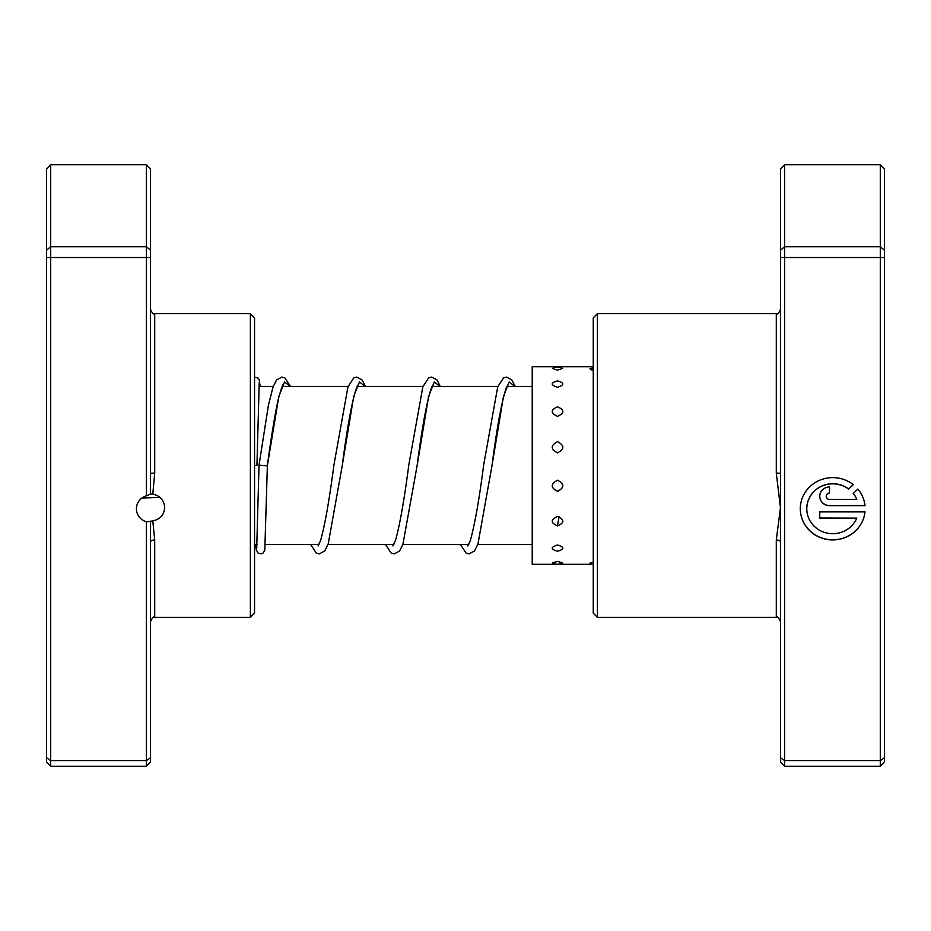 <?xml version="1.0" encoding="UTF-8"?>
<svg xmlns="http://www.w3.org/2000/svg" width="931" height="931" viewBox="0 0 931 931"><rect width="100%" height="100%" fill="white"/><g stroke="black" fill="none" stroke-linecap="round" stroke-linejoin="round"><path stroke-width="1.4" d="M146.388 495.816L146.388 164.74L150.543 169.221L150.543 473.274L154.709 473.064L152.8 494.058L150.543 494.058L146.388 495.816A14.14 13.593 180 0 0 146.388 521.791L150.543 521.232L150.543 757.764L146.388 760.58L146.388 521.791M152.8 494.058C160.167 495.816 164.135 500.343 164.694 507.651C164.124 514.866 160.167 519.277 152.8 520.883L154.709 539.98L154.709 617.334C153.696 616.275 152.312 617.66 150.543 621.501M250.381 313.666L254.547 317.82L254.547 613.18L250.381 617.334L250.381 313.666L154.709 313.666L154.709 473.064M141.954 498.004L159.946 497.398M150.543 757.764L150.543 761.779L146.388 766.26L50.705 766.26L46.55 761.779L46.55 169.221L50.705 164.74L50.705 766.26M146.388 164.74L50.705 164.74M150.543 250.241L146.388 246.727L50.705 246.727L46.55 250.241M150.543 257.526L46.55 257.526M146.388 766.26L146.388 760.58L50.705 760.58L46.55 757.764M150.543 473.274L150.543 494.058M150.543 521.232L152.8 520.883M150.543 542.028A4.155 2.037 180 0 1 154.709 539.98M557.529 561.393L552.374 562.906A10.811 10.811 0 0 0 562.685 562.906L557.529 561.393M593.256 562.045L589.695 563.278A10.811 10.811 0 0 0 593.256 564.489M557.529 544.984C550.489 547.207 550.489 549.29 557.529 551.21C564.57 549.278 564.57 547.207 557.529 544.984M593.256 546.66L593.256 552.339M557.529 516.472C550.489 519.719 550.489 522.85 557.529 525.875C564.57 522.838 564.57 519.707 557.529 516.472M593.256 518.916L593.256 527.702M557.529 480.21C550.489 483.969 550.489 487.681 557.529 491.347C564.57 487.669 564.57 483.945 557.529 480.21M593.256 483.049L593.256 493.593M557.529 441.701C550.489 445.402 550.489 449.138 557.529 452.897C564.57 449.114 564.57 445.39 557.529 441.701M593.256 444.506L593.256 455.201M557.529 406.812C550.489 409.908 550.489 413.085 557.529 416.355C564.57 413.073 564.57 409.896 557.529 406.812M593.256 409.151L593.256 418.391M557.529 380.872C550.489 382.862 550.489 385.003 557.529 387.296C564.57 385.003 564.57 382.862 557.529 380.872M593.256 382.385L593.256 388.739M552.444 368.432L557.529 370.142L562.615 368.432A10.811 10.811 0 0 0 552.444 368.432M593.256 367.803A10.811 10.811 0 0 0 589.928 368.897L593.256 370.782M593.256 366.698L532.218 366.698L532.218 564.302L592.291 564.302M780.457 542.028L780.457 169.221L784.612 164.74L784.612 766.26L780.457 761.779L780.457 542.028A4.155 2.037 -0 0 0 776.291 539.98L780.457 507.651L776.291 473.064L776.291 313.666C777.304 314.725 778.688 313.34 780.457 309.499M806.793 508.78L806.793 508.663A25.94 24.928 0 0 1 821.328 486.273A25.94 24.928 0 0 1 848.641 488.973L848.641 489.089A25.94 24.928 180 0 0 821.328 486.389A25.94 24.928 180 0 0 806.793 508.78A25.94 24.928 180 0 0 827.775 533.242A25.94 24.928 180 0 0 856.788 518.125L819.757 518.125L819.757 511.887L865.004 511.887A32.434 31.154 0 0 1 831.115 539.887A32.434 31.154 0 0 1 800.311 508.78A32.434 31.154 0 0 1 818.838 480.629A32.434 31.154 0 0 1 853.262 484.655L848.641 489.089M800.311 508.722A32.434 31.154 180 0 0 831.08 539.771A32.434 31.154 180 0 0 864.992 511.887M829.486 505.661A9.729 9.345 0 0 1 819.757 496.316A9.729 9.345 0 0 1 829.486 486.971L829.486 493.197A3.247 3.119 180 0 0 826.251 496.316A3.247 3.119 180 0 0 829.486 499.435L856.788 499.435A25.94 24.928 180 0 0 853.227 493.5L857.847 489.066A32.434 31.154 0 0 1 865.004 505.661L829.486 505.661L864.992 505.545M819.757 496.258A9.729 9.345 180 0 0 829.486 505.545M826.251 496.316L826.251 496.2A3.247 3.119 0 0 1 829.486 493.081L829.486 486.971M597.423 617.334L593.256 613.18L593.256 317.82L597.423 313.666L597.423 617.334L776.291 617.334L776.291 539.98M780.457 757.764L784.612 760.58L880.295 760.58L880.295 164.74L784.612 164.74M780.457 257.526L884.45 257.526L884.45 761.779L880.295 766.26L880.295 760.58L884.45 757.764M780.457 250.241L784.612 246.727L880.295 246.727L884.45 250.241L884.45 257.526M784.612 766.26L880.295 766.26M880.295 164.74L884.45 169.221L884.45 250.241M853.285 493.442A25.94 24.928 0 0 1 856.788 499.319L856.788 499.435M848.641 488.973L853.192 484.609M819.757 511.887L819.757 518.008L856.788 518.125M780.457 473.274L776.291 473.064M290.565 386.458L284.921 377.928L281.872 377.102L276.6 379.895L273.016 387.04L268.372 405.485L259.016 465.163L267.337 465.837L278.846 396.397L284.572 381.954L290.309 386.458M259.225 382.711L256.933 465.5L254.547 465.5M358.039 385.038L356.666 387.447C352.011 401.075 347.193 427.189 342.224 465.768L353.699 396.478L359.447 381.954L365.185 386.458M432.915 385.038L431.542 387.459C426.887 401.086 422.069 427.189 417.1 465.768L428.586 396.478L434.323 381.966L440.06 386.458M507.791 385.038L506.417 387.447C501.762 401.075 496.945 427.178 491.975 465.768L503.462 396.478L509.199 381.954L514.936 386.458M532.218 544.542L477.754 544.542M468.724 544.542L402.879 544.542M393.848 544.542L328.003 544.542M318.972 544.542L265.323 544.542M256.991 544.542L254.547 544.542M532.218 386.458L506.883 386.458M497.852 386.458L432.007 386.458M422.977 386.458L357.132 386.458M348.101 386.458L282.256 386.458M273.225 386.458L258.958 386.458M250.381 617.334L154.709 617.334M154.709 313.666C153.696 314.725 152.312 313.34 150.543 309.499M593.256 366.511A10.811 10.811 0 0 0 592.291 366.698M776.291 617.334C777.28 616.252 778.665 617.637 780.457 621.501M597.423 313.666L776.291 313.666M283.164 385.038C283.001 383.269 281.243 388.495 277.904 400.714C274.412 417.495 270.909 439.095 267.383 465.477L264.8 550.221L263.205 552.967L261.18 553.852L257.968 552.991L256.258 549.721L255.816 544.542M365.441 386.458L362.182 380.034L356.782 377.102L353.745 377.928L347.961 386.854L333.903 465.093C329.423 499.575 325 524.642 320.66 540.271L318.065 545.962M440.316 386.458L436.942 379.895L431.67 377.102L428.621 377.928L422.837 386.865L408.779 465.104C404.298 499.575 399.888 524.619 395.547 540.259L392.94 545.962M515.192 386.458L511.829 379.906L506.545 377.102L503.496 377.928L497.713 386.854L483.655 465.093C479.104 500.215 474.624 525.468 470.225 540.864L467.816 545.962M259.016 465.163L256.712 548.289M254.547 377.183L257.968 378.009L259.155 379.464L260.121 386.458M310.663 544.542L316.307 553.072L319.356 553.898L324.744 550.966L328.212 543.96L342.224 465.768M385.539 544.542L391.078 553.014L394.232 553.898L399.504 551.094L402.879 544.53L417.1 465.768M460.414 544.542L466.059 553.072L469.108 553.898L474.496 550.966L477.964 543.96L491.975 465.768M557.413 525.875L559.135 516.693"/></g></svg>
